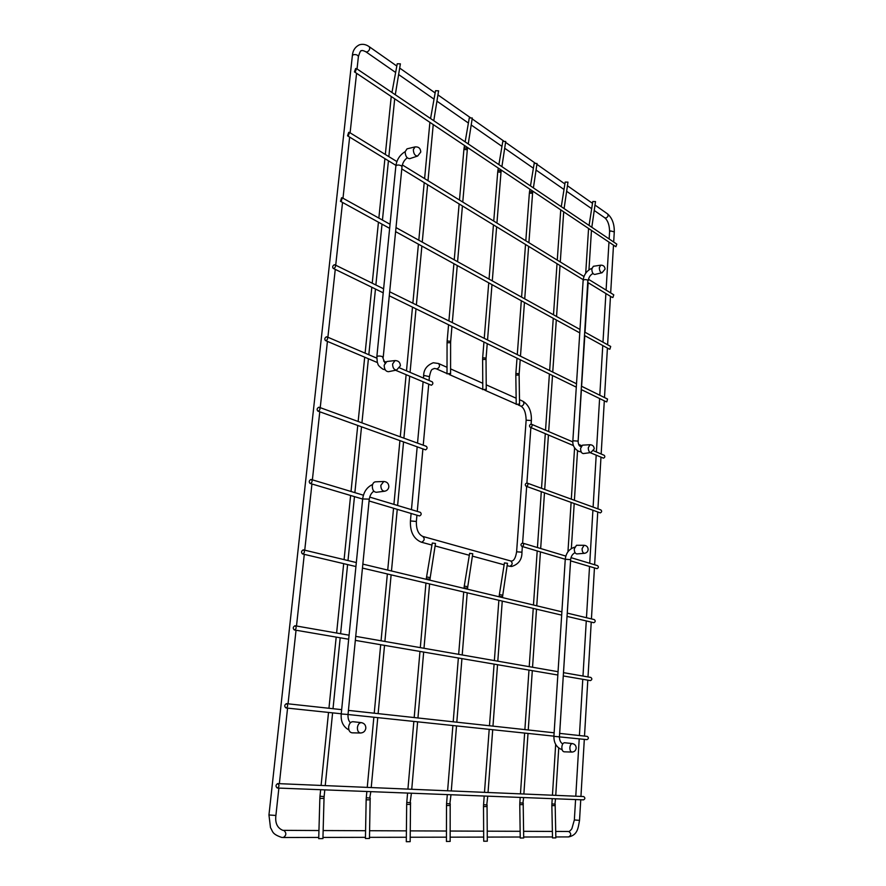 <?xml version="1.0" encoding="UTF-8"?>
<svg xmlns="http://www.w3.org/2000/svg" width="886" height="886" viewBox="0 0 886 886"><rect width="100%" height="100%" fill="white"/><g stroke="black" fill="none" stroke-linecap="round" stroke-linejoin="round"><path stroke-width="1.33" d="M395.289 94.747L400.383 63.847L397.238 63.759L391.955 92.498M322.338 838.61L318.716 838.643L322.338 838.61M433.786 120.706L438.592 90.815L435.524 90.737L430.574 118.547M368.941 838.466L365.442 838.499L368.941 838.466M564.094 208.587L567.981 182.139L565.19 182.073L561.27 206.682M523.371 837.99L520.237 838.023L523.371 837.99M591.815 227.281L595.514 201.576L592.789 201.51L589.068 225.421M555.566 837.89L552.51 837.923L555.566 837.89M583.453 799.859L583.531 799.87C585.269 798.873 585.314 797.765 583.652 796.547L583.531 796.536M277.739 783.601L277.661 783.601C275.635 784.93 275.502 786.403 277.252 788.019L277.329 788.031C279.367 786.69 279.5 785.217 277.739 783.601M562.145 749.755C556.563 747.529 553.816 743.055 553.905 736.321L586.986 739.633C588.769 738.702 588.847 737.617 587.23 736.388L587.174 736.388M286.444 703.639C284.395 704.924 284.218 706.363 285.934 707.947L285.979 707.947C288.039 706.674 288.216 705.234 286.499 703.65L286.444 703.639M590.154 680.537L590.453 680.592C592.169 679.706 592.291 678.643 590.796 677.425L590.641 677.402M294.938 625.76C292.945 627 292.734 628.384 294.307 629.935L294.484 629.957C296.467 628.717 296.677 627.321 295.116 625.771L294.938 625.76M593.343 622.57L593.841 622.692C595.514 621.839 595.658 620.809 594.284 619.591L594.03 619.558M303.211 549.863C301.284 551.059 301.041 552.41 302.48 553.927L302.757 553.949C304.684 552.753 304.928 551.402 303.499 549.885L303.211 549.863M578.104 441.782L581.393 389.641L606.19 401.757L606.788 401.856L607.552 399.054L581.581 386.263M334.277 264.759C332.604 265.844 332.261 267.051 333.225 268.392L333.867 268.458C335.528 267.384 335.883 266.177 334.93 264.825L334.277 264.759M584.782 335.65L609.214 349.084L609.867 349.195L610.698 346.459L584.993 332.228M341.575 197.766L340.468 201.31L341.176 201.377L342.295 197.844L341.575 197.766M585.026 332.25L588.149 282.7L612.193 297.375L612.902 297.497L613.777 294.828L588.47 279.278M348.696 132.368L347.545 135.824L348.32 135.901L349.472 132.446L348.696 132.368M354.455 71.888L615.881 246.729L616.8 244.126L356.482 68.576L355.663 68.51L354.455 71.888L355.286 71.954L356.482 68.576M522.186 546.407L521.821 546.363C520.525 545.089 520.724 544.004 522.419 543.096L522.784 543.14C524.08 544.425 523.87 545.51 522.186 546.407M597.186 565.589L597.541 565.633C598.803 566.83 598.626 567.837 597.009 568.657L570.551 560.849M310.443 483.468L310.056 483.424C308.749 481.951 309.015 480.633 310.875 479.47L311.263 479.514C312.57 480.987 312.293 482.305 310.443 483.468M419.964 512.285L420.341 512.329C421.647 513.703 421.415 514.899 419.632 515.929L418.934 515.718M526.494 486.259L526.04 486.204C524.855 484.952 525.088 483.889 526.727 483.014L527.181 483.08C528.355 484.332 528.122 485.395 526.494 486.259M527.181 483.08L600.896 509.937C602.048 511.122 601.838 512.108 600.276 512.883L526.04 486.204M318.318 411.148L317.841 411.093C316.656 409.664 316.955 408.38 318.75 407.25L319.237 407.305C320.411 408.734 320.112 410.019 318.318 411.148M425.878 446.278L426.354 446.334C427.539 447.685 427.274 448.848 425.557 449.844L317.841 411.093M530.714 427.34L530.171 427.262C529.108 426.033 529.363 425.003 530.935 424.15L531.478 424.228C532.541 425.457 532.287 426.498 530.714 427.34M593.609 450.775L604.186 455.293C605.227 456.456 604.994 457.409 603.488 458.162L590.142 452.657M326.004 340.612L325.439 340.556C324.365 339.161 324.697 337.92 326.425 336.813L326.989 336.868C328.064 338.264 327.731 339.515 326.004 340.612M399.675 367.923L432.213 381.822C433.298 383.14 432.999 384.269 431.338 385.233L395.577 370.259M533.405 187.887L537.027 163.489L534.169 163.423L530.481 185.916M519.251 404.038L516.228 404.404L519.251 404.038M507.479 563.308L504.433 562.909L499.372 594.606L502.772 595.159L507.479 563.308M486.935 841.202L483.712 841.224L486.935 841.202M501.897 166.646L505.718 141.494L502.794 141.428L498.884 164.608M485.905 389.275L482.804 389.652L485.905 389.275M472.759 553.739L469.635 553.318L464.264 586.111L467.764 586.687L472.759 553.739M449.756 841.423L446.433 841.456L449.756 841.423M468.251 143.953L472.282 118.015L469.281 117.938L465.15 141.86M450.199 373.471L447.009 373.859L450.199 373.471M435.491 543.461L432.29 543.04L426.565 576.985L430.208 577.583L435.491 543.461M409.709 841.678L406.297 841.7L409.709 841.678M561.846 747.042C562.178 744.284 563.097 742.845 564.615 742.734L572.422 743.598C571.027 743.708 570.174 745.037 569.875 747.607C569.864 750.254 570.562 751.738 571.968 752.059L564.116 751.815C562.588 751.472 561.835 749.877 561.846 747.042M574.272 548.866L576.487 545.289L584.118 545.289L582.08 548.611C582.124 551.48 582.922 553.041 584.472 553.307L576.864 553.916C575.169 553.628 574.305 551.945 574.272 548.866M580.574 448.394L582.512 445.149L590.065 444.728L588.271 447.74C588.337 450.708 589.19 452.325 590.807 452.569L583.309 453.577C581.559 453.311 580.64 451.583 580.574 448.394M591.815 269.001L593.332 266.298L600.719 265.169L599.324 267.683C599.457 270.839 600.365 272.534 602.059 272.755L594.772 274.45C592.944 274.217 591.959 272.401 591.815 269.001M405.146 151.75L407.028 148.848L415.069 146.899L413.341 149.612C413.563 153.787 415.002 155.925 417.649 156.036L409.808 158.649C406.94 158.539 405.378 156.246 405.146 151.75M384.181 365.176L386.828 361.51L395.034 360.569L392.598 363.98C392.686 367.845 394.015 369.872 396.585 370.049L388.489 371.688C385.709 371.5 384.28 369.329 384.181 365.176M372.308 485.96C372.685 483.435 373.737 482.062 375.476 481.818L383.771 481.486L380.847 485.34C380.88 489.017 382.121 490.977 384.579 491.232L376.34 492.284C373.682 492.018 372.341 489.914 372.308 485.96M348.641 726.897C349.217 723.508 350.646 721.78 352.949 721.702L361.399 722.644C359.262 722.732 357.944 724.338 357.412 727.495C357.335 730.773 358.365 732.611 360.513 733.01L351.997 732.822C349.671 732.39 348.552 730.407 348.641 726.897M396.817 66.051L369.185 46.67C370.248 48.564 369.606 50.325 367.258 51.942L365.929 51.831C363.415 50.557 361.964 50.203 361.566 50.779C360.89 49.97 359.838 51.897 358.398 56.56L358.387 56.593M369.185 46.67C365.94 44.389 362.673 43.768 359.395 44.821C355.087 46.936 352.75 50.557 352.362 55.685L353.326 54.722C356.05 54.312 357.734 54.921 358.398 56.56L357.047 68.953M283.099 837.491L281.549 837.381C271.625 833.881 272.966 831.433 270.485 827.646L268.956 814.976L275.9 815.463L278.88 788.086M318.75 837.436L283.343 837.514C286.466 835.332 286.643 832.973 283.852 830.415L283.498 830.403M568.435 836.905L568.657 836.916C571.37 835.265 571.404 833.449 568.768 831.5L568.369 831.5M555.832 836.949L568.657 836.916C577.65 835.044 578.093 828.155 579.533 820.37L574.35 819.949L571.835 828.809C569.908 831.168 568.812 832.065 568.557 831.489L555.721 831.433M613.688 242.022L614.286 231.877L610.709 230.947L609.59 231.689L609.158 238.976M595.237 205.242L607.519 213.858C608.604 215.519 608.095 216.915 606.002 218.022L604.773 217.801C607.885 220.514 609.49 225.144 609.59 231.689M391.557 96.751L391.158 97.238L391.247 96.541M324.808 789.869L324.132 796.536L323.556 796.547L319.99 796.226L320.654 789.703M324.132 796.536L324.021 798.375L319.857 798.397L319.99 796.226M430.242 122.678L429.821 123.154L429.898 122.456M370.835 791.641L369.728 798.064L366.272 797.754L366.859 791.486M370.237 798.053L370.138 799.825L366.151 799.837L366.272 797.754M561.148 210.425L560.672 210.846L560.738 210.148M523.626 797.555L522.928 803.104L519.827 802.827L520.204 797.422M523.249 803.093L523.205 804.61L519.772 804.643L519.827 802.827M588.98 229.075L588.503 229.496L588.559 228.798M555.544 798.784L554.913 804.156L551.889 803.879L552.222 798.651M555.201 804.156L555.168 805.618L551.856 805.64L551.889 803.879M562.754 743.93C560.561 742.678 559.454 740.286 559.431 736.753L559.409 737.506M521.821 546.363L565.257 559.276L570.628 559.631L559.431 736.753M581.249 451.993L578.658 451.317C574.361 448.803 572.434 445.293 572.854 440.785L578.115 441.106C578.281 444.418 579.145 446.201 580.707 446.444L580.972 446.544M572.854 440.785L583.132 280.408C584.051 279.455 585.624 279.367 587.85 280.131L578.115 441.095M348.951 729.986C343.203 726.808 340.634 721.459 341.232 713.961L348.021 714.504C347.833 718.28 348.63 721.016 350.424 722.732M341.232 713.961L362.662 498.973L368.354 499.095L369.207 499.593L348.021 714.504L553.916 736.155M385.233 369.827L382.94 369.185C376.528 364.633 378.532 364.379 377.303 362.363L376.849 356.67C377.79 355.829 379.651 355.807 382.42 356.604L384.856 362.939M376.849 356.648L395.854 166.036C396.806 164.796 398.611 164.696 401.258 165.737L402 166.767M532.818 191.442L532.719 192.04L529.562 191.542L529.906 189.482M532.719 192.04L532.575 193.314L529.374 193.093L529.562 191.542M520.204 359.749L519.163 373.726L515.862 373.493L517.014 358.188M519.163 373.726L519.118 375.055L515.818 375.121L515.862 373.493M502.772 595.159L502.595 596.621L499.172 596.367L499.372 594.606M487.765 796.16L486.757 804.975L483.568 804.687L484.21 796.027M487.112 804.964L487.056 806.537L483.501 806.57L483.568 804.687M501.288 170.3L501.177 170.943L497.921 170.389L498.275 168.285M501.177 170.943L501.011 172.238L497.722 171.984L497.921 170.389M487.234 343.646L486.082 358.066L482.671 357.8L483.944 342.029M486.082 358.066L486.026 359.439L482.615 359.472L482.671 357.8M467.764 586.687L467.586 588.193L464.042 587.916L464.264 586.111M450.985 794.742L449.844 803.879L446.577 803.569L447.297 794.598M450.254 803.857L450.188 805.496L446.5 805.529L446.577 803.569M467.609 147.729L467.487 148.405L464.12 147.785L464.497 145.636M467.487 148.405L467.31 149.745L463.91 149.435L464.12 147.785M451.96 326.413L450.675 341.309L447.142 340.999L448.571 324.752M450.675 341.309L450.609 342.727L447.065 342.727L447.142 340.999M430.208 577.583L430.009 579.156L426.332 578.857L426.565 576.985M411.414 793.214L410.129 802.694L406.774 802.384L407.582 793.07M410.583 802.672L410.506 804.377L406.674 804.399L406.774 802.384M437.108 368.875L434.218 368.443C432.379 369.905 431.427 367.435 429.411 376.65L424.671 375.586L423.63 376.118C423.552 369.783 426.764 365.32 433.276 362.751L438.526 363.515C440.187 365.575 439.711 367.358 437.108 368.875M411.115 513.459L410.428 520.946L416.365 521.466L416.929 515.187M410.428 520.957C409.996 531.722 413.574 538.777 421.171 542.132L421.714 542.188C424.571 540.549 424.926 538.633 422.777 536.429C418.336 534.302 416.198 529.319 416.365 521.466M522.352 546.529L521.954 552.188C522.064 559.542 518.62 564.316 511.61 566.497L509.838 566.276C512.573 564.803 512.883 563.042 510.768 560.982L422.777 536.429M521.954 552.188L516.604 551.801C515.663 557.792 513.946 560.882 511.466 561.071L510.768 560.982M531.113 424.15L531.379 420.529L526.14 420.174L516.604 551.801M519.495 399.708L522.884 401.225C524.523 403.174 524.102 404.824 521.599 406.176L520.713 406.043C524.091 407.859 525.907 412.566 526.151 420.163M268.956 814.976L352.362 55.685M275.9 815.463C274.981 823.094 277.307 828.045 282.878 830.348L318.949 830.536M552.377 831.422L523.593 831.312M520.148 831.301L487.222 831.179M483.656 831.168L450.166 831.035M446.455 831.024L410.262 830.88M406.408 830.869L369.595 830.725M365.586 830.714L323.146 830.547M608.948 242.465L606.09 290.11M605.891 293.521L602.978 342.184M602.768 345.54L599.8 395.234M599.6 398.534L596.4 451.971M596.2 455.227L593.099 507.102M592.9 510.325L589.733 563.286M589.533 566.497L586.466 617.719M586.277 620.931L582.977 676.051M582.778 679.285L579.411 735.535M579.211 738.824L575.778 796.215M575.579 799.56L574.35 819.949M365.929 51.831L395.632 72.475M398.944 74.778L434.029 99.154M437.219 101.369L468.406 123.043M471.496 125.192L501.963 146.356M504.954 148.438L533.383 168.196M536.285 170.212L564.005 189.482M566.83 191.431L591.671 208.697M594.406 210.602L604.773 217.801M400.118 68.377L435.126 92.93M438.315 95.167L470.134 117.484M472.537 119.167L503.647 140.996M505.928 142.602L535.033 163.013M537.215 164.541L564.891 183.956M567.704 185.927L592.501 203.326M279.356 783.667L287.573 708.113M288.039 703.816L296.035 630.234M296.5 626.014L304.286 554.348M304.74 550.184L311.938 483.989M312.381 479.847L319.78 411.802M320.234 407.671L327.432 341.398M327.886 337.256L335.262 269.388M335.716 265.213L342.539 202.451M342.993 198.231L349.638 137.108M350.103 132.834L356.571 73.305M552.487 836.949L523.67 837.015M520.226 837.015L487.267 837.093M483.69 837.093L450.154 837.17M446.444 837.17L410.207 837.248M406.342 837.259L369.484 837.336M365.464 837.336L322.958 837.425M613.477 245.5L610.675 292.923M610.476 296.323L607.619 344.754M607.419 348.098L604.496 397.548M604.307 400.837L601.162 454.009M600.974 457.242L597.928 508.852M597.74 512.064L594.628 564.759M594.44 567.948L591.427 618.904M591.239 622.105L588.005 676.937M587.806 680.149L584.505 736.1M584.317 739.356L580.939 796.425M580.751 799.759L579.533 820.37M614.286 231.877C614.419 223.97 612.16 217.967 607.519 213.858M391.158 97.238L385.332 154.474M384.912 158.638L378.854 218.089M378.444 222.198L372.231 283.188M371.821 287.252L365.11 353.16M364.7 357.18L358.154 421.481M357.745 425.49L351.022 491.475M350.612 495.484L344.089 559.62M343.679 563.651L336.614 633.025M336.193 637.1L328.95 708.268M328.529 712.433L321.097 785.439M394.691 98.855L388.854 156.634M388.433 160.787L382.442 220.071M382.021 224.158L375.874 284.982M375.465 289.035L368.82 354.743M368.41 358.752L361.931 422.866M361.521 426.853L354.876 492.627M354.466 496.625L347.999 560.561M347.6 564.581L340.601 633.723M340.191 637.787L333.014 708.711M332.604 712.853L325.24 785.605M319.857 798.397L318.716 838.643M324.021 798.375L322.925 838.61M429.821 123.154L424.604 178.595M424.217 182.638L418.801 240.206M418.425 244.182L412.865 303.2M412.488 307.121L406.486 370.835M406.12 374.723L400.273 436.831M399.907 440.696L393.916 504.378M393.55 508.243L387.725 570.075M387.359 573.962L381.058 640.788M380.692 644.72L374.235 713.197M373.859 717.206L367.247 787.388M433.232 124.682L427.993 180.689M427.617 184.709L422.245 242.111M421.88 246.075L416.376 304.928M416.01 308.837L410.063 372.364M409.697 376.24L403.905 438.16M403.551 442.014L397.615 505.485M397.249 509.339L391.479 570.983M391.125 574.859L384.889 641.453M384.524 645.373L378.134 713.629M377.768 717.616L371.223 787.554M366.151 799.837L365.442 838.499M370.138 799.825L369.462 838.466M560.672 210.846L557.272 260.107M557.028 263.696L553.495 314.796M553.252 318.318L549.652 370.547M549.409 374.014L545.532 430.242M545.3 433.664L541.523 488.308M541.291 491.708L537.437 547.548M537.204 550.937L533.472 605.016M533.239 608.405L529.219 666.66M528.986 670.082L524.877 729.599M524.645 733.076L520.447 793.867M563.684 212.131L560.284 261.957M560.03 265.534L556.552 316.479M556.308 319.99L552.742 372.076M552.51 375.531L548.667 431.582M548.434 434.993L544.713 489.471M544.48 492.849L540.67 548.523M540.438 551.9L536.75 605.803M536.517 609.18L532.541 667.247M532.309 670.658L528.255 729.964M528.012 733.431L523.87 794.011M519.772 804.643L520.237 838.023M523.205 804.61L523.692 837.99M588.503 229.496L585.712 273.242M574.582 447.851L571.315 499.161M571.105 502.462L567.959 551.779M555.677 744.395L552.443 795.218M591.438 230.725L588.957 269.898M584.804 335.661L581.604 386.285M577.539 450.741L574.405 500.28M574.194 503.569L571.348 548.567M570.573 560.86L567.273 613.112L594.284 619.591M593.587 622.659L567.04 616.39L563.507 672.651L590.796 677.425M590.298 680.581L563.274 675.952L559.675 733.386M558.745 748.005L555.755 795.362M551.856 805.64L552.51 837.923M555.168 805.618L555.854 837.89M583.586 796.536L277.661 783.601M583.531 799.87L277.329 788.031M341.254 713.773L285.934 707.947M587.23 736.388L559.642 733.386M554.127 732.788L348.431 710.395M341.664 709.653L286.499 703.65M557.837 675.021L355.33 640.379M348.685 639.238L294.307 629.935M558.047 671.699L355.729 636.358M349.084 635.196L295.116 625.771M561.68 615.128L362.452 568.081M355.928 566.542L302.48 553.927M561.89 611.827L362.839 564.116M356.327 562.555L303.499 549.885M576.288 387.149L389.286 295.791M383.217 292.823L333.225 268.392M576.509 383.771L389.685 291.782M383.616 288.803L334.93 264.825M579.776 332.892L395.61 231.634M389.641 228.355L340.468 201.31M579.987 329.459L396.009 227.58M390.05 224.28L342.295 197.844M583.198 279.677L401.79 168.938M395.931 165.372L347.545 135.824M583.985 276.521L402.344 164.929M396.895 161.573L349.472 132.446M522.784 543.14L565.822 556.087M570.983 557.637L597.541 565.633M310.056 483.424L362.662 499.062M369.063 500.967L419.255 515.885M311.263 479.514L363.426 495.208M369.706 497.09L420.341 512.329M319.237 407.305L426.354 446.334M530.171 427.262L573.486 445.603M531.478 424.228L572.832 441.904M578.691 444.407L581.559 445.625M325.439 340.556L377.347 362.54M326.989 336.868L376.771 358.132M383.594 361.056L385.709 361.953M553.905 736.321L565.257 559.276C565.988 553.03 569.1 548.999 574.593 547.183M575.069 552.687C572.533 553.916 571.049 556.231 570.628 559.631M591.903 268.303C586.765 270.618 583.841 274.649 583.132 280.408M592.978 273.453C590.231 275.025 588.658 277.44 588.249 280.663M372.629 484.465C366.948 487.123 363.637 491.951 362.662 498.973M373.814 491.176C371.3 492.948 369.761 495.75 369.207 499.593M383.217 357.324L402 166.745C402.554 163.013 404.304 160.023 407.239 157.797M405.157 151.65C399.885 154.828 396.784 159.624 395.854 166.036M529.374 193.093L525.808 240.782M525.531 244.47L521.588 297.12M521.311 300.753L517.28 354.61M532.575 193.314L528.898 242.675M528.632 246.363L524.722 298.859M524.457 302.48L520.47 356.183M515.818 375.121L516.228 404.404M519.118 375.055L519.561 404.337M498.873 600.298L494.366 660.579M494.1 664.112L489.482 725.745M489.205 729.344L484.487 792.35M502.595 596.621L502.528 597.596M502.262 601.096L497.799 661.178M497.533 664.71L492.97 726.132M492.705 729.71L488.042 792.494M483.501 806.57L483.712 841.224M487.056 806.537L487.3 841.202M497.722 171.984L493.746 221.079M493.436 224.878L489.05 279.101M488.74 282.844L484.243 338.341M501.011 172.238L496.935 223.039M496.625 226.827L492.284 280.895M491.985 284.627L487.533 339.969M482.615 359.472L482.804 389.652M486.026 359.439L486.248 389.618M463.71 591.992L458.66 654.344M458.361 657.999L453.2 721.802M452.89 725.523L447.607 790.788M467.586 588.193L467.498 589.201M467.21 592.823L462.215 654.964M461.927 658.608L456.811 722.19M456.511 725.9L451.284 790.943M446.5 805.529L446.433 841.456M450.188 805.496L450.154 841.423M463.91 149.435L459.48 200.026M459.136 203.946L454.241 259.831M453.909 263.685L448.903 320.942M467.31 149.745L462.769 202.052M462.426 205.951L457.586 261.68M457.254 265.523L452.292 322.615M447.065 342.727L447.009 373.859M450.609 342.727L450.575 373.859M425.956 583.077L420.307 647.644M419.975 651.432L414.194 717.549M413.851 721.414L407.925 789.105M430.009 579.156L429.92 580.197M429.588 583.94L423.995 648.286M423.674 652.074L417.948 717.959M417.616 721.813L411.746 789.271M406.674 804.399L406.297 841.7M410.506 804.377L410.163 841.667M571.968 752.059C574.394 751.904 575.8 750.597 576.177 748.138C576.099 745.624 574.848 744.107 572.422 743.598M584.472 553.307C586.632 552.964 587.861 551.712 588.149 549.553C588.027 546.994 586.676 545.566 584.118 545.289M590.807 452.569L594.229 448.881C594.063 446.278 592.679 444.894 590.065 444.728M602.059 272.755L605.06 269.156C604.861 266.453 603.41 265.124 600.719 265.169M417.649 156.036L420.772 152.027C420.54 148.361 418.635 146.644 415.069 146.899M396.585 370.049L400.383 365.807C400.239 362.396 398.456 360.646 395.034 360.569M384.579 491.232C387.027 490.744 388.445 489.282 388.843 486.824C388.755 483.534 387.06 481.751 383.771 481.486M360.513 733.01C363.504 732.8 365.265 731.205 365.829 728.214C365.829 725.136 364.356 723.275 361.399 722.644M411.458 509.649L417.173 446.932M417.527 443.122L423.098 381.91M423.453 378.078L423.63 376.118M509.317 566.22L507.456 565.711M504.134 564.803L472.747 556.22M469.314 555.278L435.513 546.042M431.947 545.078L421.171 542.132M436.189 368.753L447.02 373.527M449.136 374.468L482.804 389.319M484.819 390.205L516.228 404.06M518.133 404.902L520.713 406.043M438.526 363.515L447.02 367.313M450.586 368.897L482.77 383.295M486.215 384.834L516.139 398.213M417.273 511.399L422.888 448.992M423.231 445.204L428.724 384.291M429.068 380.482L429.411 376.65M530.869 427.55L526.904 483.014M526.661 486.425L522.607 543.107M531.379 420.529C531.666 411.37 528.831 404.946 522.884 401.225"/></g></svg>
